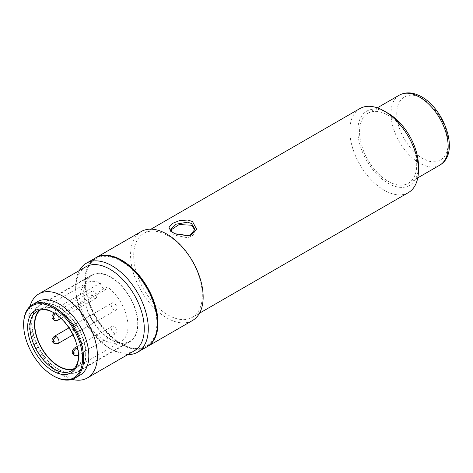 <?xml version="1.0" encoding="UTF-8"?>
<svg xmlns="http://www.w3.org/2000/svg" width="473" height="473" viewBox="0 0 473 473"><rect width="100%" height="100%" fill="white"/><g stroke="black" fill="none" stroke-linecap="round" stroke-linejoin="round"><path stroke-width="0.35" stroke-dasharray="2.37 1.77" d="M384.502 113.437A40.43 23.343 60 0 1 413.792 148.546A40.43 23.343 60 0 1 408.347 183.288A40.43 23.343 60 0 1 391.768 183.116A40.43 23.343 60 0 1 362.472 148.008A40.43 23.343 60 0 1 367.917 113.266A40.43 23.343 60 0 1 384.502 113.437M83.969 292.858A38 21.941 -120 0 0 100.554 331.1A38 21.941 -120 0 0 129.839 341.281A38 21.941 -120 0 0 137.714 323.887A38 21.941 -120 0 0 121.123 285.639A38 21.941 -120 0 0 91.839 275.457A38 21.941 -120 0 0 83.969 292.858M85.684 353.922A38 21.941 60 0 1 77.814 371.323A38 21.941 60 0 1 48.53 361.141A38 21.941 60 0 1 31.939 322.893A38 21.941 60 0 1 39.809 305.499A38 21.941 60 0 1 69.093 315.68A38 21.941 60 0 1 85.684 353.922M55.382 308.987L100.548 282.907A33.961 19.606 -120 0 0 87.002 282.919A33.961 19.606 -120 0 0 79.967 298.469A33.961 19.606 -120 0 0 94.789 332.643A33.961 19.606 -120 0 0 120.958 341.743A33.961 19.606 -120 0 0 127.994 326.193A33.961 19.606 -120 0 0 107.412 286.869L62.241 312.943A4.854 2.803 60 0 1 62.241 312.99A4.854 2.803 60 0 1 61.236 315.213A4.854 2.803 60 0 1 57.499 313.912A4.854 2.803 60 0 1 55.382 309.029A4.854 2.803 60 0 1 55.382 308.987A33.961 19.606 -120 0 0 41.831 308.999A33.961 19.606 -120 0 0 40.371 310.004M74.19 368.585A33.961 19.606 -120 0 0 75.792 367.817A33.961 19.606 -120 0 0 82.822 352.273A33.961 19.606 -120 0 0 62.241 312.943M100.548 282.907A4.854 2.803 -120 0 0 100.548 282.955A4.854 2.803 -120 0 0 102.665 287.838A4.854 2.803 -120 0 0 106.407 289.133A4.854 2.803 -120 0 0 107.412 286.916A4.854 2.803 -120 0 0 107.412 286.869M111.226 328.185A4.044 2.335 -120 0 0 112.994 332.253A4.044 2.335 -120 0 0 116.11 333.341A4.044 2.335 -120 0 0 116.943 331.49A4.044 2.335 -120 0 0 115.181 327.417A4.044 2.335 -120 0 0 112.066 326.335A4.044 2.335 -120 0 0 111.226 328.185M91.011 316.514A4.044 2.335 -120 0 0 92.779 320.588A4.044 2.335 -120 0 0 95.895 321.67A4.044 2.335 -120 0 0 96.729 319.819A4.044 2.335 -120 0 0 94.967 315.751A4.044 2.335 -120 0 0 91.851 314.663A4.044 2.335 -120 0 0 91.011 316.514M91.011 293.177A4.044 2.335 -120 0 0 92.779 297.245A4.044 2.335 -120 0 0 95.895 298.327A4.044 2.335 -120 0 0 96.729 296.476A4.044 2.335 -120 0 0 94.967 292.409A4.044 2.335 -120 0 0 91.851 291.327A4.044 2.335 -120 0 0 91.011 293.177M111.226 304.849A4.044 2.335 -120 0 0 112.994 308.916A4.044 2.335 -120 0 0 116.11 309.998A4.044 2.335 -120 0 0 116.943 308.148A4.044 2.335 -120 0 0 115.181 304.08A4.044 2.335 -120 0 0 112.066 302.998A4.044 2.335 -120 0 0 111.226 304.849M58.812 369.768A38.408 22.172 60 0 1 33.719 335.925A38.408 22.172 60 0 1 39.608 305.15A38.408 22.172 60 0 1 58.812 307.048A38.408 22.172 60 0 1 83.904 340.891A38.408 22.172 60 0 1 78.015 371.672A38.408 22.172 60 0 1 58.812 369.768M110.842 277.012A38.408 22.172 -120 0 0 91.638 275.109A38.408 22.172 -120 0 0 85.749 305.883A38.408 22.172 -120 0 0 110.842 339.732A38.408 22.172 -120 0 0 130.045 341.63A38.408 22.172 -120 0 0 135.928 310.856A38.408 22.172 -120 0 0 110.842 277.012M53.674 312.671A34.363 19.842 60 0 1 54.235 312.99L53.094 312.334L54.241 312.99A34.363 19.842 60 0 1 54.241 312.99A34.363 19.842 60 0 1 78.536 355.081A34.363 19.842 60 0 1 78.53 355.726M73.552 369.224A34.363 19.842 -120 0 0 75.993 368.171A34.363 19.842 -120 0 0 81.261 340.631A34.363 19.842 -120 0 0 58.812 310.353A34.363 19.842 -120 0 0 41.63 308.65A34.363 19.842 -120 0 0 39.495 310.235M37.586 301.644A42.452 24.507 -120 0 0 28.794 321.078A42.452 24.507 -120 0 0 58.812 373.067A42.452 24.507 -120 0 0 80.038 375.172M30.006 306.392A48.512 28.008 -120 0 0 28.794 316.13A48.512 28.008 -120 0 0 63.098 375.544L58.812 373.067L63.098 375.544A48.512 28.008 -120 0 0 72.138 379.364M85.725 266.849A48.512 28.008 -120 0 0 75.68 289.062A48.512 28.008 -120 0 0 109.984 348.477A48.512 28.008 -120 0 0 134.237 350.877M79.322 270.55A51.344 29.645 -120 0 0 75.68 286.75A51.344 29.645 -120 0 0 111.983 349.63L109.984 348.477L111.983 349.63A51.344 29.645 -120 0 0 127.834 354.579M95.457 257.962A51.344 29.645 -120 0 0 87.588 299.107A51.344 29.645 -120 0 0 121.129 344.35A51.344 29.645 -120 0 0 146.801 346.892M23.65 324.052A42.452 24.507 -120 0 0 53.668 376.041M189.904 235.791L188.863 236.045L176.181 234.277L170.7 231.297M170.877 230.014L170.753 230.812L174.301 235.093L187.503 237.771L192.966 235.335L195.006 230.812L195.006 229.239M147.085 346.727A51.344 29.645 60 0 1 121.703 344.019L121.129 343.688A50.534 29.178 60 0 1 121.129 343.688A50.534 29.178 60 0 1 85.4 281.796A50.534 29.178 60 0 1 121.129 261.167A50.534 29.178 60 0 1 156.865 323.059A50.534 29.178 60 0 1 121.129 343.694L121.703 344.019A51.344 29.645 60 0 1 85.4 281.139A51.344 29.645 60 0 1 95.747 257.803M192.529 320.493A51.344 29.645 60 0 1 166.857 317.951A51.344 29.645 60 0 1 133.315 272.708A51.344 29.645 60 0 1 141.185 231.563M388.132 113.289A42.854 24.744 -120 0 0 357.83 130.785A42.854 24.744 -120 0 0 388.132 183.27A42.854 24.744 -120 0 0 418.434 165.769M359.876 108.571A48.512 28.008 -120 0 0 352.438 147.446A48.512 28.008 -120 0 0 384.129 190.199A48.512 28.008 -120 0 0 408.388 192.6M168.016 235.749A48.512 28.008 60 0 1 199.707 278.502A48.512 28.008 60 0 1 192.269 317.377A48.512 28.008 60 0 1 168.016 314.971A48.512 28.008 60 0 1 136.319 272.223A48.512 28.008 60 0 1 143.757 233.349A48.512 28.008 60 0 1 168.016 235.749M419.167 97.119C411.575 92.649 394.849 94.452 396.918 117.511C399.685 140.871 418.374 157.881 425.706 159.827C433.303 164.291 450.03 162.487 447.955 139.429C445.188 116.074 426.504 99.064 419.167 97.119M399.366 95.108A40.43 23.343 -120 0 0 393.92 129.856A40.43 23.343 -120 0 0 423.211 164.959A40.43 23.343 -120 0 0 439.795 165.136M74.332 355.122A4.044 2.335 120 0 0 76.354 354.921A4.044 2.335 60 0 1 73.492 349.973A4.044 2.335 60 0 1 74.332 348.122M54.117 343.451A4.044 2.335 120 0 0 56.139 343.256A4.044 2.335 60 0 1 53.278 338.301A4.044 2.335 60 0 1 54.117 336.451M54.117 320.115A4.044 2.335 120 0 0 56.139 319.914A4.044 2.335 60 0 1 53.278 314.959A4.044 2.335 60 0 1 54.117 313.108M55.442 313.812A4.044 2.335 -60 0 1 56.139 313.309A4.044 2.335 60 0 1 58.504 316.124M54.265 313.037A4.044 2.335 60 0 1 56.139 313.309M76.354 324.981A4.044 2.335 -60 0 0 73.492 329.935A4.044 2.335 120 0 0 74.332 331.786A4.044 2.335 120 0 0 76.354 331.585A4.044 2.335 60 0 1 73.492 326.63A4.044 2.335 60 0 1 74.332 324.78A4.044 2.335 60 0 1 76.354 324.981A4.044 2.335 60 0 1 79.21 329.935A4.044 2.335 60 0 1 78.37 331.786A4.044 2.335 60 0 1 76.354 331.585M77.956 349.819A4.044 2.335 60 0 1 79.21 353.272A4.044 2.335 60 0 1 78.512 355.034L116.11 333.341M78.37 355.122A4.044 2.335 60 0 1 76.354 354.921M58.161 343.451A4.044 2.335 60 0 1 56.139 343.256M58.161 320.115A4.044 2.335 60 0 1 56.139 319.914M417.754 177.86L408.347 183.288M377.324 107.832L367.917 113.266M116.11 309.998L78.37 331.786C76.177 332.436 74.829 332.436 74.332 331.786C72.96 330.231 70.306 329.35 74.332 324.78L112.066 302.998M129.839 341.281L77.814 371.323M41.831 308.999L87.002 282.919M75.792 367.817L120.958 341.743M106.407 289.133L61.236 315.213M95.895 321.67L72.99 334.89M95.895 298.327L61.082 318.424M91.839 275.457L39.809 305.499M112.066 326.335L77.253 346.437M91.851 314.663L68.952 327.89M91.851 291.327L54.253 313.031M91.638 275.109L39.608 305.15M41.63 308.65L37.054 311.287M130.045 341.63L78.015 371.672M75.993 368.171L71.417 370.808M78.536 355.081L78.536 356.4M28.794 321.078L28.794 316.13M75.68 289.062L75.68 286.75M170.753 229.239L170.753 230.812M199.523 313.191L192.269 317.377M85.4 281.796L85.4 281.139M151.005 229.163L143.757 233.349"/><path stroke-width="0.71" d="M40.371 310.004A33.961 19.606 -120 0 0 34.801 324.543A33.961 19.606 -120 0 0 48.63 357.641A33.961 19.606 -120 0 0 74.19 368.585M78.53 355.726A34.363 19.842 60 0 1 71.417 370.808A34.363 19.842 60 0 1 54.235 369.106A34.363 19.842 60 0 1 31.792 338.828A34.363 19.842 60 0 1 37.054 311.287A34.363 19.842 60 0 1 53.674 312.671M39.495 310.235A34.363 19.842 -120 0 0 37.03 338.278A34.363 19.842 -120 0 0 58.812 366.469A34.363 19.842 -120 0 0 73.552 369.224M53.094 371.086A35.983 20.777 60 0 1 27.653 327.02A35.983 20.777 60 0 1 53.094 312.334L53.094 312.334A35.983 20.777 60 0 1 78.536 356.4A35.983 20.777 60 0 1 53.094 371.086M53.668 376.041L53.094 375.71A41.642 24.04 -120 0 0 82.538 358.711A41.642 24.04 -120 0 0 53.094 307.71A41.642 24.04 -120 0 0 23.65 324.709A41.642 24.04 -120 0 0 53.094 375.71L53.668 376.041A42.452 24.507 -120 0 0 74.894 378.14A42.452 24.507 -120 0 0 81.397 344.125A42.452 24.507 -120 0 0 53.668 306.717A42.452 24.507 -120 0 0 32.442 304.618A42.452 24.507 -120 0 0 23.65 324.052L23.65 324.709M74.894 378.14L80.038 375.172A42.452 24.507 -120 0 0 86.541 341.157A42.452 24.507 -120 0 0 58.812 303.749A42.452 24.507 -120 0 0 37.586 301.644L32.442 304.618M72.138 379.364A48.512 28.008 -120 0 0 87.357 377.945A48.512 28.008 -120 0 0 94.795 339.07A48.512 28.008 -120 0 0 63.098 296.323A48.512 28.008 -120 0 0 38.845 293.916A48.512 28.008 -120 0 0 30.006 306.392M87.357 377.945L134.237 350.877A48.512 28.008 -120 0 0 141.675 312.003A48.512 28.008 -120 0 0 109.984 269.255A48.512 28.008 -120 0 0 85.725 266.849L38.845 293.916M127.834 354.579A51.344 29.645 -120 0 0 137.655 352.178A51.344 29.645 -120 0 0 145.524 311.033A51.344 29.645 -120 0 0 111.983 265.791A51.344 29.645 -120 0 0 86.311 263.248A51.344 29.645 -120 0 0 79.322 270.55M137.655 352.178L146.801 346.892A51.344 29.645 -120 0 0 154.671 305.753A51.344 29.645 -120 0 0 121.129 260.505A51.344 29.645 -120 0 0 95.457 257.962L86.311 263.248M172.338 232.208L170.753 229.239L176.151 224.178L187.503 222.186L191.453 223.469L195.006 229.239L189.744 235.791M173.272 232.716L170.723 231.303L169.027 227.347L172.237 223.528L179.551 220.548L187.97 220.051L192.541 221.589L196.685 229.34L189.904 235.791L175.424 233.816L173.272 232.716M194.959 230.044L191.453 225.189L179.06 224.574L170.877 230.014M95.747 257.803A51.344 29.645 60 0 1 96.031 257.631A51.344 29.645 60 0 1 121.703 260.18A51.344 29.645 60 0 1 155.245 305.422A51.344 29.645 60 0 1 147.375 346.561A51.344 29.645 60 0 1 147.085 346.727M96.031 257.631L141.185 231.563A51.344 29.645 60 0 1 166.857 234.105A51.344 29.645 60 0 1 200.398 279.354A51.344 29.645 60 0 1 192.529 320.493L147.375 346.561M199.523 313.191L408.388 192.6A48.512 28.008 -120 0 0 418.434 170.392L418.434 165.769A42.854 24.744 -120 0 0 388.132 113.289L384.129 110.978A48.512 28.008 -120 0 0 359.876 108.571L151.005 229.163M418.434 170.392A48.512 28.008 -120 0 0 384.129 110.978L388.132 113.289M415.944 95.28A40.43 23.343 -120 0 0 399.366 95.108C405.136 92.14 411.315 92.123 417.907 95.049C442.905 104.793 461.506 152.85 439.795 165.136A40.43 23.343 -120 0 0 445.241 130.388A40.43 23.343 -120 0 0 415.944 95.28M76.354 348.323A4.044 2.335 -60 0 0 73.492 353.272A4.044 2.335 120 0 0 74.332 355.122C72.96 353.573 70.306 352.687 74.332 348.122A4.044 2.335 60 0 1 76.354 348.323A4.044 2.335 60 0 1 77.956 349.819M56.139 336.652A4.044 2.335 -60 0 0 53.278 341.601A4.044 2.335 120 0 0 54.117 343.451C52.751 341.902 50.091 341.021 54.117 336.451A4.044 2.335 60 0 1 56.139 336.652A4.044 2.335 60 0 1 58.995 341.601A4.044 2.335 60 0 1 58.161 343.451L72.99 334.89M55.442 313.812A4.044 2.335 -60 0 0 53.278 318.264A4.044 2.335 120 0 0 54.117 320.115C52.751 318.56 50.091 317.679 54.117 313.108A4.044 2.335 60 0 1 54.265 313.037M58.504 316.124A4.044 2.335 60 0 1 58.995 318.264A4.044 2.335 60 0 1 58.161 320.115L61.082 318.424M439.795 165.136L417.754 177.86M399.366 95.108L377.324 107.832M77.253 346.437L74.332 348.122M68.952 327.89L54.117 336.451M74.332 355.122C74.829 355.773 76.177 355.773 78.37 355.122M54.117 343.451C54.62 344.108 55.962 344.108 58.161 343.451M54.117 320.115C54.62 320.765 55.962 320.765 58.161 320.115"/></g></svg>
